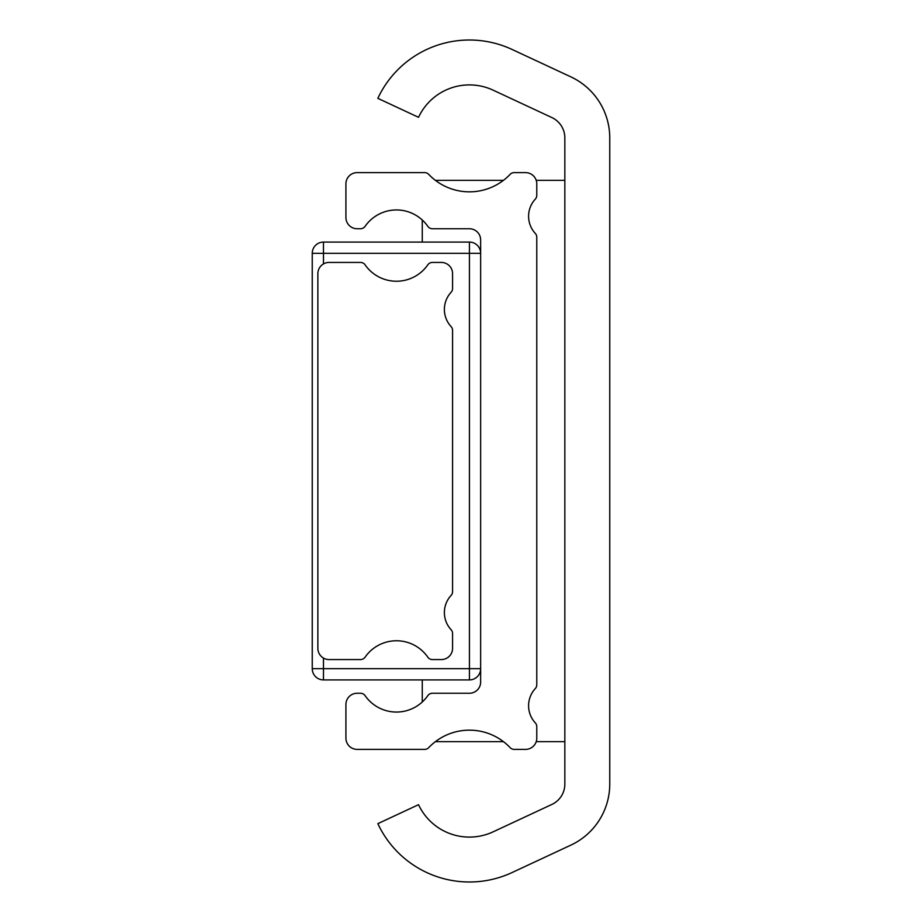 <?xml version="1.0" encoding="UTF-8"?>
<svg xmlns="http://www.w3.org/2000/svg" width="922" height="922" viewBox="0 0 922 922"><rect width="100%" height="100%" fill="white"/><g stroke="black" fill="none" stroke-linecap="round" stroke-linejoin="round"><path stroke-width="1.38" d="M609.753 137.908A67.364 67.364 0 0 0 570.856 76.86L512.125 49.477A101.04 101.04 0 0 0 377.847 98.343L418.542 117.325A56.127 56.127 0 0 1 493.143 90.172L551.886 117.567A22.451 22.451 0 0 1 564.84 137.908L564.84 784.092A22.451 22.451 0 0 1 551.886 804.433L493.143 831.828A56.127 56.127 0 0 1 418.542 804.676L377.847 823.657A101.04 101.04 0 0 0 512.125 872.523L570.856 845.14A67.364 67.364 0 0 0 609.753 784.092L609.753 137.908M535.29 199.14A25.263 25.263 0 0 0 535.29 233.416A5.613 5.613 0 0 1 536.777 237.231L536.777 684.769A5.613 5.613 0 0 1 535.29 688.584A25.263 25.263 0 0 0 535.29 722.86A5.613 5.613 0 0 1 536.777 726.674L536.777 738.153A11.225 11.225 0 0 1 525.552 749.379L514.188 749.379A5.613 5.613 0 0 1 510.12 747.638A56.127 56.127 0 0 0 428.718 747.638A5.613 5.613 0 0 1 424.65 749.379L357.16 749.379A11.225 11.225 0 0 1 345.923 738.153L345.923 704.477A11.225 11.225 0 0 1 357.16 693.252L360.49 693.252A5.613 5.613 0 0 1 365.1 695.661A38.171 38.171 0 0 0 427.796 695.661A5.613 5.613 0 0 1 432.406 693.252L469.425 693.252A11.225 11.225 0 0 0 480.65 682.026L480.65 239.974A11.225 11.225 0 0 0 469.425 228.748L432.406 228.748A5.613 5.613 0 0 1 427.796 226.339A38.171 38.171 0 0 0 365.1 226.339A5.613 5.613 0 0 1 360.49 228.748L357.16 228.748A11.225 11.225 0 0 1 345.923 217.523L345.923 183.847A11.225 11.225 0 0 1 357.16 172.621L424.65 172.621A5.613 5.613 0 0 1 428.718 174.362A56.127 56.127 0 0 0 510.12 174.362A5.613 5.613 0 0 1 514.188 172.621L525.552 172.621A11.225 11.225 0 0 1 536.777 183.847L536.777 195.326A5.613 5.613 0 0 1 535.29 199.14M451.089 595.416A25.263 25.263 0 0 0 451.089 629.703A5.613 5.613 0 0 1 452.575 633.506L452.575 648.339A11.225 11.225 0 0 1 441.35 659.564L432.406 659.564A5.613 5.613 0 0 1 427.796 657.156A38.171 38.171 0 0 0 365.1 657.156A5.613 5.613 0 0 1 360.49 659.564L329.085 659.564A11.225 11.225 0 0 1 317.86 648.339L317.86 273.661A11.225 11.225 0 0 1 329.085 262.436L360.49 262.436A5.613 5.613 0 0 1 365.1 264.845A38.171 38.171 0 0 0 427.796 264.845A5.613 5.613 0 0 1 432.406 262.436L441.35 262.436A11.225 11.225 0 0 1 452.575 273.661L452.575 288.494A5.613 5.613 0 0 1 451.089 292.297A25.263 25.263 0 0 0 451.089 326.584A5.613 5.613 0 0 1 452.575 330.387L452.575 591.613A5.613 5.613 0 0 1 451.089 595.416M564.84 180.343L536.212 180.343M503.47 180.343L435.368 180.343M422.264 701.988L422.264 679.917M422.264 242.083L422.264 220.012M564.84 741.657L536.212 741.657M503.47 741.657L435.368 741.657M323.472 658.066L323.472 668.692L480.65 668.692A11.225 11.225 0 0 1 469.425 679.917L323.472 679.917A11.225 11.225 0 0 1 312.247 668.692L312.247 253.308A11.225 11.225 0 0 1 323.472 242.083L469.425 242.083A11.225 11.225 0 0 1 480.65 253.308L323.472 253.308L323.472 263.934M469.425 679.917L469.425 242.083M323.472 679.917L323.472 668.692L312.247 668.692M312.247 253.308L323.472 253.308L323.472 242.083"/></g></svg>
